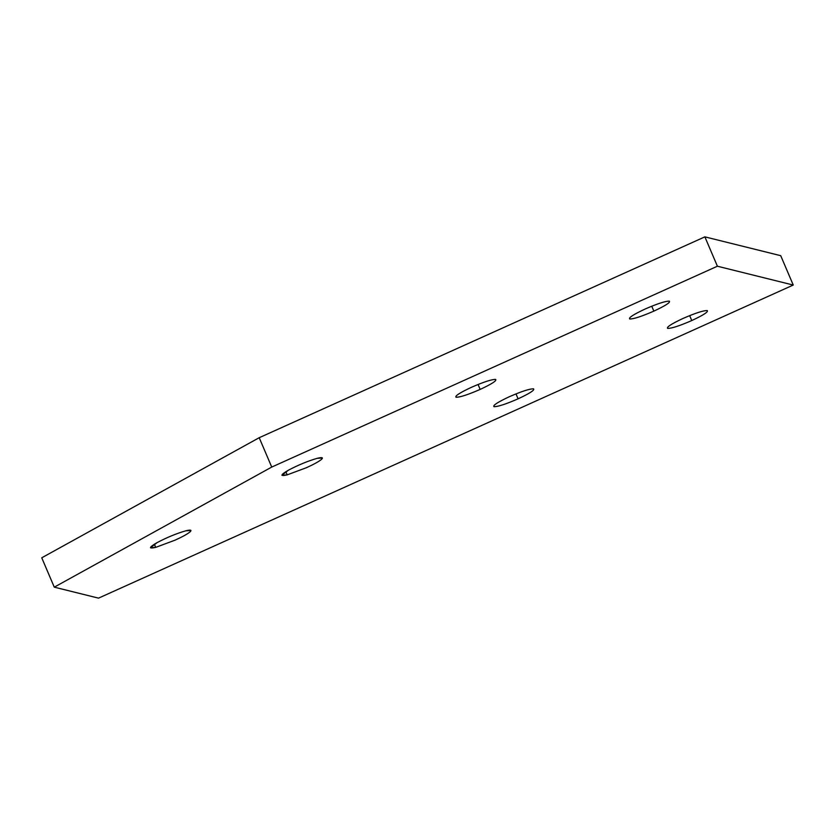 <?xml version="1.0" encoding="UTF-8"?>
<svg xmlns="http://www.w3.org/2000/svg" width="835" height="835" viewBox="0 0 835 835"><rect width="100%" height="100%" fill="white"/><g stroke="black" fill="none" stroke-linecap="round" stroke-linejoin="round"><path stroke-width="1.25" d="M155.717 547.363L154.371 544.201L155.717 547.363L175.026 540.172C182.437 536.801 187.437 534.045 190.015 531.916L190.944 530.476L185.694 530.841C176.509 533.492 166.969 537.427 157.063 542.635L150.467 547.739L155.717 547.363C148.442 548.971 148.891 547.395 157.063 542.635C166.969 537.427 176.509 533.492 185.694 530.841C190.63 529.62 192.071 529.974 190.015 531.916C187.437 534.045 182.437 536.801 175.026 540.172L155.717 547.363M287.167 474.875L285.82 471.702L287.167 474.875L306.476 467.683C313.887 464.302 318.886 461.546 321.465 459.417L322.393 457.977L317.143 458.342C307.958 461.003 298.419 464.928 288.513 470.136L281.917 475.24L287.167 474.875C279.892 476.482 280.341 474.896 288.513 470.136C298.419 464.928 307.958 461.003 317.143 458.342C322.08 457.121 323.521 457.486 321.465 459.417C318.886 461.546 313.887 464.302 306.476 467.683L287.167 474.875M691.766 320.556L689.668 315.62L691.766 320.556C703.435 315.108 708.591 311.768 707.245 310.557C703.383 310.474 695.336 313.094 683.124 318.406C671.455 323.855 666.299 327.184 667.645 328.405C671.517 328.479 679.554 325.869 691.766 320.556C679.554 325.869 671.517 328.479 667.645 328.405C666.299 327.184 671.455 323.855 683.124 318.406C695.336 313.094 703.383 310.474 707.245 310.557C708.591 311.768 703.435 315.108 691.766 320.556M653.847 311.131L651.738 306.195L653.847 311.131C665.505 305.683 670.672 302.353 669.315 301.143C665.453 301.059 657.416 303.679 645.194 308.992C633.535 314.44 628.369 317.77 629.726 318.98C633.588 319.064 641.624 316.444 653.847 311.131C641.624 316.444 633.588 319.064 629.726 318.98C628.369 317.77 633.535 314.44 645.194 308.992C657.416 303.679 665.453 301.059 669.315 301.143C670.672 302.353 665.505 305.683 653.847 311.131M480.156 389.413L478.058 384.476L480.156 389.413C491.825 383.964 496.982 380.624 495.635 379.414C491.773 379.33 483.726 381.95 471.514 387.263C459.845 392.711 454.689 396.041 456.035 397.262C459.908 397.335 467.944 394.725 480.156 389.413C467.944 394.725 459.908 397.335 456.035 397.262C454.689 396.041 459.845 392.711 471.514 387.263C483.726 381.95 491.773 379.33 495.635 379.414C496.982 380.624 491.825 383.964 480.156 389.413M518.086 398.827L515.978 393.89L518.086 398.827C529.755 393.379 534.911 390.049 533.565 388.828C529.693 388.745 521.656 391.364 509.444 396.677C497.775 402.126 492.619 405.466 493.965 406.676C497.827 406.76 505.874 404.14 518.086 398.827C505.874 404.14 497.827 406.76 493.965 406.676C492.619 405.466 497.775 402.126 509.444 396.677C521.656 391.364 529.693 388.745 533.565 388.828C534.911 390.049 529.755 393.379 518.086 398.827M259.205 437.707L41.75 557.801L54.275 587.162L271.73 467.068L259.205 437.707L271.73 467.068L54.275 587.162L98.52 598.142L793.25 285.048L717.401 266.219L271.73 467.068L717.401 266.219L704.876 236.858L259.205 437.707L704.876 236.858L717.401 266.219L793.25 285.048L98.52 598.142L54.275 587.162L41.75 557.801L259.205 437.707M780.725 255.687L793.25 285.048L780.725 255.687L704.876 236.858L780.725 255.687"/></g></svg>
